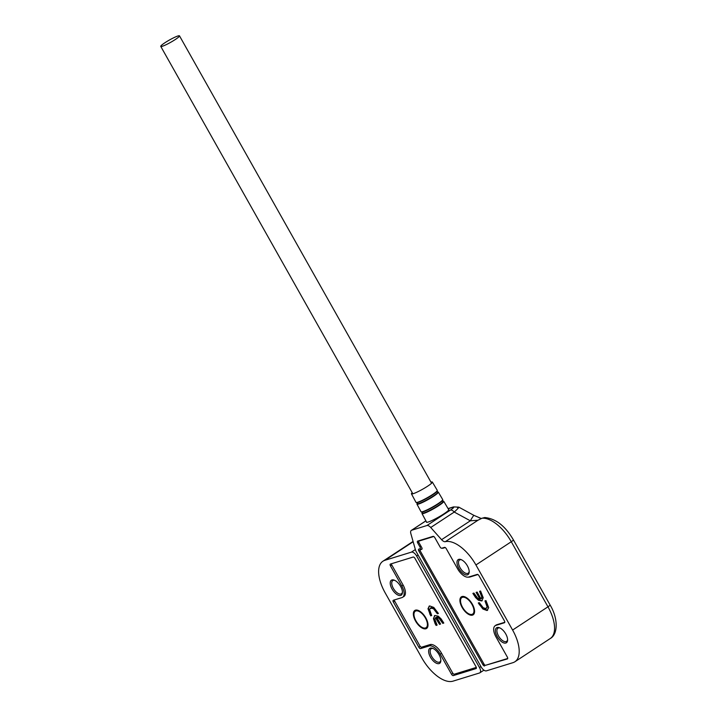 <?xml version="1.0" encoding="UTF-8"?>
<svg xmlns="http://www.w3.org/2000/svg" width="717" height="717" viewBox="0 0 717 717"><rect width="100%" height="100%" fill="white"/><g stroke="black" fill="none" stroke-linecap="round" stroke-linejoin="round"><path stroke-width="1.08" d="M430.944 482.111A12.001 1.461 150.6 0 1 432.351 482.057A12.001 1.461 150.6 0 1 425.244 487.694A12.001 1.461 150.6 0 1 413.126 493.717A12.001 1.461 150.6 0 1 411.441 493.843A12.001 1.461 150.6 0 1 412.212 492.669M472.046 614.361A9.85 4.777 56.7 0 1 462.537 607.29A9.85 4.777 56.7 0 1 462.447 597.315A9.85 4.777 56.7 0 1 464.957 597.53A9.85 4.777 56.7 0 1 473.964 611.242A9.85 4.777 56.7 0 1 472.046 614.361M473.964 611.242L474.009 610.319A8.963 4.347 -123.3 0 0 465.817 597.853L464.957 597.53M177.986 35.967A10.746 1.309 -29.4 0 0 167.142 41.353A10.746 1.309 -29.4 0 0 160.76 46.408A10.746 1.309 -29.4 0 0 162.266 46.291A10.746 1.309 -29.4 0 0 173.111 40.896A10.746 1.309 -29.4 0 0 179.492 35.85A10.746 1.309 -29.4 0 0 177.986 35.967M469.187 571.44A7.887 3.818 56.7 0 1 468.192 573.188A7.887 3.818 56.7 0 1 467.708 573.421A7.887 3.818 56.7 0 1 460.377 568.24A7.887 3.818 56.7 0 1 459.534 560.013A7.887 3.818 56.7 0 1 460.027 559.789A7.887 3.818 56.7 0 1 461.542 559.798M507.6 639.609A7.887 3.818 56.7 0 1 506.605 641.365A7.887 3.818 56.7 0 1 506.121 641.59A7.887 3.818 56.7 0 1 498.79 636.409A7.887 3.818 56.7 0 1 497.948 628.182A7.887 3.818 56.7 0 1 498.44 627.958A7.887 3.818 56.7 0 1 499.955 627.967M467.448 574.864A8.963 4.347 -123.3 0 0 469.187 572.032A8.963 4.347 -123.3 0 0 460.995 559.565A8.963 4.347 -123.3 0 0 458.719 559.377A8.963 4.347 -123.3 0 0 458.799 568.438A8.963 4.347 -123.3 0 0 467.448 574.864M505.852 643.032A8.963 4.347 -123.3 0 0 507.6 640.2A8.963 4.347 -123.3 0 0 499.408 627.733A8.963 4.347 -123.3 0 0 497.123 627.545A8.963 4.347 -123.3 0 0 497.213 636.606A8.963 4.347 -123.3 0 0 505.852 643.032M426.418 521.824A12.897 1.568 -29.4 0 0 426.373 522.173A12.897 1.568 -29.4 0 0 428.183 522.039A12.897 1.568 -29.4 0 0 441.197 515.568A12.897 1.568 -29.4 0 0 448.851 509.509A12.897 1.568 -29.4 0 0 448.528 509.366M462.008 596.544A10.746 5.216 56.7 0 1 464.75 596.777A10.746 5.216 56.7 0 1 474.573 611.726A10.746 5.216 56.7 0 1 472.485 615.132A10.746 5.216 56.7 0 1 462.115 607.424A10.746 5.216 56.7 0 1 462.008 596.544M473.847 612.157A8.963 4.347 -123.3 0 0 474.555 610.714M465.674 597.189A8.963 4.347 -123.3 0 0 464.195 597.234A8.963 4.347 -123.3 0 0 464.069 597.27M433.776 536.504L419.078 541.039A1.792 0.869 56.7 0 0 418.97 541.093A1.792 0.869 56.7 0 0 419.095 542.85L421.721 547.501A1.792 0.869 56.7 0 1 421.847 549.258A1.792 0.869 56.7 0 1 421.73 549.312L420.538 549.679L422.08 548.666M480.946 598.82L481.851 597.118L479.574 591.319L480.587 591.005L483.231 597.772L481.725 600.945L478.436 600.263L475.559 597.53L472.879 593.38L473.901 593.067L477.621 598.112L479.933 599.125L476.124 592.385L477.137 592.072L480.946 598.82L481.761 598.337M482.281 600.685L478.956 599.923L476.079 597.189L473.498 593.192M496.531 624.83L495.196 625.708A11.463 5.557 56.7 0 0 496.012 636.974L507.367 657.122A1.792 0.869 56.7 0 1 507.493 658.878A1.792 0.869 56.7 0 1 507.376 658.932L485.66 665.259A1.792 0.869 56.7 0 1 483.93 663.978L420.556 551.498A1.792 0.869 56.7 0 1 420.422 549.733A1.792 0.869 56.7 0 1 420.538 549.679M485.66 665.259L507.717 658.466M495.626 625.421A11.822 5.736 56.7 0 1 496.047 625.081A11.822 5.736 56.7 0 1 496.782 624.74L504.804 622.266M477.907 574.55L469.895 577.015A11.822 5.736 56.7 0 1 468.282 577.131M445.212 547.528L442.837 548.263A1.792 0.869 56.7 0 1 442.156 548.111M485.938 608.473L487.148 607.021L484.979 600.909L485.992 600.595L488.698 607.711L487.013 610.517L482.899 609.02L478.284 602.97L479.297 602.656L483.285 607.819L485.938 608.473L486.915 607.917M487.632 610.23L487.013 610.517L487.533 610.167L483.419 608.67L478.902 602.782M480.184 591.131L482.38 596.768L481.466 598.471M480.686 593.3L481.215 592.95M481.851 597.118L482.38 596.768M479.933 599.125L480.453 598.785L476.742 592.188M473.695 594.814L474.215 594.474M475.559 597.53L476.079 597.189M478.436 600.263L478.956 599.923M485.588 600.721L487.677 606.681L486.467 608.133M485.83 602.414L486.35 602.074M487.148 607.021L487.677 606.681M479.288 604.745L479.807 604.395M482.899 609.02L483.419 608.67M482.003 518.23L484.719 517.531C495.788 518.597 505.351 526.054 513.399 539.883A5.377 0.654 150.6 0 1 511.284 541.729L547.967 606.815A32.247 15.64 56.7 0 1 550.262 638.524C558.122 634.312 558.211 618.332 550.082 604.969A5.377 0.654 150.6 0 1 547.967 606.815L512.601 630.046A32.247 15.64 56.7 0 1 514.905 661.755A32.247 15.64 56.7 0 1 512.906 662.687L486.377 670.861A5.377 2.608 56.7 0 1 481.188 667.007L416.299 551.839A5.377 2.608 56.7 0 1 415.43 549.796L410.85 533.636A5.377 2.608 56.7 0 1 411.334 530.392A5.377 2.608 56.7 0 1 411.666 530.23L426.884 525.543A5.377 2.608 56.7 0 1 430.729 527.506L441.582 539.686A5.377 2.608 -123.3 0 0 445.338 541.676A32.247 15.64 56.7 0 1 475.927 564.96L511.284 541.729A32.247 15.64 56.7 0 0 482.003 518.23L477.952 520.246L445.338 541.676M441.582 539.686L470.325 520.802A14.331 0.672 118.6 0 1 473.928 515.371L481.349 518.534M512.601 630.046L475.927 564.96M457.545 507.726C459.982 506.327 458.88 507.77 454.255 512.055L470.325 520.802L477.952 520.246M495.196 625.708A11.463 5.557 56.7 0 1 495.904 625.376L504.463 622.732A1.792 0.869 56.7 0 0 504.571 622.688A1.792 0.869 56.7 0 0 504.445 620.922L478.956 575.679A1.792 0.869 56.7 0 0 477.226 574.398L468.667 577.033A11.463 5.557 56.7 0 1 457.598 568.805L446.252 548.666A1.792 0.869 56.7 0 0 444.522 547.385L441.789 548.227A1.792 0.869 56.7 0 1 440.059 546.937L434.816 537.642A1.792 0.869 56.7 0 0 433.086 536.361L417.688 541.102A1.792 0.869 56.7 0 0 417.572 541.156A1.792 0.869 56.7 0 0 417.697 542.921L419.974 546.946A1.792 0.869 56.7 0 1 420.099 548.711A1.792 0.869 56.7 0 1 419.992 548.765L418.791 549.132A1.792 0.869 56.7 0 0 418.683 549.186A1.792 0.869 56.7 0 0 418.809 550.943L482.882 664.668A1.792 0.869 56.7 0 0 484.611 665.95M448.143 508.72L452.472 507.385A5.377 4.652 -107.1 0 1 453.502 506.901L448.062 508.577M430.729 527.506L454.255 512.055A5.377 2.608 -123.3 0 0 450.41 510.092L426.884 525.543M425.916 628.764A10.746 5.216 56.7 0 1 415.546 621.047A10.746 5.216 56.7 0 1 415.448 610.167A10.746 5.216 56.7 0 1 418.181 610.4A10.746 5.216 56.7 0 1 428.004 625.358A10.746 5.216 56.7 0 1 425.916 628.764M419.104 610.821A8.963 4.347 -123.3 0 0 417.626 610.857A8.963 4.347 -123.3 0 0 417.509 610.902M437.11 625.116L436.097 625.43L435.147 623.754L433.453 618.663L434.959 615.491L438.248 616.172L441.125 618.905L443.805 623.055L442.783 623.369L439.064 618.323L436.752 617.31L440.561 624.059L439.548 624.373L435.452 617.758L436.268 617.274L434.834 619.327L437.11 625.116M434.403 615.751L434.959 615.491M394.404 599.923A1.792 0.869 56.7 0 0 394.762 601.267L419.902 645.892A1.792 0.869 56.7 0 0 421.632 647.173L430.021 644.592A11.822 5.736 56.7 0 1 441.43 653.07L452.606 672.904A1.792 0.869 56.7 0 0 454.327 674.195L476.312 667.41M403.375 596.786A11.822 5.736 56.7 0 0 403.859 596.526A11.822 5.736 56.7 0 0 403.017 584.902L391.84 565.077A1.792 0.869 56.7 0 1 391.482 563.732M431.267 607.622L429.537 609.414L431.706 615.527L430.693 615.84L427.986 608.724L429.671 605.928L433.785 607.424L438.401 613.465L437.388 613.779L433.4 608.616L430.29 608.177L431.267 607.622L433.919 608.276L438.311 613.313M429.053 606.215L429.671 605.928M435.147 623.754L435.676 623.405L437.02 624.964M436.097 625.43L436.626 625.09M439.548 624.373L440.068 624.023L436.268 617.274M436.752 617.31L437.28 616.961L439.593 617.982L439.064 618.323M441.941 621.872L442.461 621.522L439.593 617.982M442.783 623.369L443.312 623.028L442.461 621.522M433.453 618.663L434.681 615.598M435.676 623.405L433.973 618.323M429.653 613.994L430.182 613.653L431.625 615.374M430.693 615.84L431.222 615.5M433.4 608.616L433.919 608.276M436.554 612.318L437.083 611.968M437.388 613.779L437.908 613.438M427.986 608.724L429.331 606.062M430.182 613.653L428.515 608.383M427.278 625.78A8.963 4.347 -123.3 0 0 427.995 624.346M440.838 660.187A7.887 3.818 56.7 0 1 439.853 661.943A7.887 3.818 56.7 0 1 439.36 662.167A7.887 3.818 56.7 0 1 432.028 656.987A7.887 3.818 56.7 0 1 431.195 648.76A7.887 3.818 56.7 0 1 431.679 648.535A7.887 3.818 56.7 0 1 433.193 648.544M402.425 592.018A7.887 3.818 56.7 0 1 401.439 593.766A7.887 3.818 56.7 0 1 400.946 593.999A7.887 3.818 56.7 0 1 393.624 588.809A7.887 3.818 56.7 0 1 392.782 580.591A7.887 3.818 56.7 0 1 393.266 580.367A7.887 3.818 56.7 0 1 394.789 580.376M430.37 648.123A8.963 4.347 -123.3 0 0 430.46 657.184A8.963 4.347 -123.3 0 0 439.1 663.61A8.963 4.347 -123.3 0 0 440.838 660.778A8.963 4.347 -123.3 0 0 432.656 648.311A8.963 4.347 -123.3 0 0 430.37 648.123M391.957 579.945A8.963 4.347 -123.3 0 0 392.047 589.016A8.963 4.347 -123.3 0 0 400.686 595.442A8.963 4.347 -123.3 0 0 402.425 592.609A8.963 4.347 -123.3 0 0 394.242 580.143A8.963 4.347 -123.3 0 0 391.957 579.945M415.358 549.545L411.433 552.126L384.904 560.3A32.247 15.64 56.7 0 0 382.914 561.232A32.247 15.64 56.7 0 0 385.217 592.941L421.883 658.009A32.247 15.64 56.7 0 0 453.001 681.15L479.53 672.976A5.377 2.608 56.7 0 0 479.861 672.815L483.921 670.153M480.946 666.568L479.476 667.536L416.622 555.98L418.092 555.021M411.433 552.126A5.377 2.608 56.7 0 1 416.622 555.98M479.476 667.536A5.377 2.608 56.7 0 1 479.861 672.815M403.142 585.126L401.798 586.004L390.451 565.865A1.792 0.869 56.7 0 1 390.326 564.109A1.792 0.869 56.7 0 1 390.433 564.055L413.198 557.037A1.792 0.869 56.7 0 1 414.928 558.319L476.043 666.774A1.792 0.869 56.7 0 1 476.169 668.54A1.792 0.869 56.7 0 1 476.052 668.585L453.287 675.602A1.792 0.869 56.7 0 1 451.558 674.321L440.211 654.182L441.555 653.295M401.798 586.004A11.463 5.557 56.7 0 1 402.622 597.279A11.463 5.557 56.7 0 1 401.914 597.611L393.355 600.246A1.792 0.869 56.7 0 0 393.239 600.299A1.792 0.869 56.7 0 0 393.373 602.065L418.862 647.308A1.792 0.869 56.7 0 0 420.592 648.589L429.151 645.954A11.463 5.557 56.7 0 1 440.211 654.182M427.395 624.865L427.44 623.942A8.963 4.347 -123.3 0 0 425.62 617.713A8.963 4.347 -123.3 0 0 419.257 611.484L418.396 611.153A9.85 4.777 56.7 0 1 425.387 618.009A9.85 4.777 56.7 0 1 427.395 624.865A9.85 4.777 56.7 0 1 423.138 627.832A9.85 4.777 56.7 0 1 415.977 620.913A9.85 4.777 56.7 0 1 418.396 611.153M416.003 502.366A12.216 1.488 -29.4 0 0 417.375 502.339A12.216 1.488 -29.4 0 0 417.715 502.241A12.216 1.488 -29.4 0 0 430.048 496.11A12.216 1.488 -29.4 0 0 437.28 490.374L436.922 491.521A11.983 1.461 -29.4 0 1 428.148 497.589A11.983 1.461 -29.4 0 1 417.715 502.518A11.983 1.461 -29.4 0 1 417.169 502.644L416.003 502.375L411.441 493.843M437.415 491.808A12.01 1.461 150.6 0 1 431.759 496.998A12.01 1.461 150.6 0 1 418.352 503.701A12.01 1.461 150.6 0 1 417.16 503.217M416.819 502.68L417.151 503.262L417.482 502.841L416.953 504.141A12.261 1.488 -29.4 0 0 418.334 504.114A12.261 1.488 -29.4 0 0 418.674 504.015A12.261 1.488 -29.4 0 0 431.051 497.858A12.261 1.488 -29.4 0 0 438.311 492.104L436.913 491.889L437.451 491.826L437.119 491.244M421.399 511.92A12.198 1.488 -29.4 0 0 422.385 512.019L421.031 511.768A12.449 1.515 -29.4 0 0 422.43 511.732A12.449 1.515 -29.4 0 0 422.779 511.633A12.449 1.515 -29.4 0 0 435.344 505.386A12.449 1.515 -29.4 0 0 442.712 499.552L442.228 500.833A12.198 1.488 -29.4 0 0 442.658 499.937M422.654 512.126A12.234 1.488 150.6 0 1 422.716 512.063L421.99 513.56A12.485 1.524 -29.4 0 0 423.397 513.524A12.485 1.524 -29.4 0 0 423.747 513.426A12.485 1.524 -29.4 0 0 436.357 507.161A12.485 1.524 -29.4 0 0 443.751 501.3L442.093 501.138A12.234 1.488 150.6 0 1 442.174 501.12M442.81 501.004A12.234 1.488 150.6 0 1 437.11 506.265A12.234 1.488 150.6 0 1 423.433 513.112A12.234 1.488 150.6 0 1 422.232 512.601M422.385 512.019A12.198 1.488 -29.4 0 0 422.788 511.92A12.198 1.488 -29.4 0 0 433.211 507.009A12.198 1.488 -29.4 0 0 442.228 500.833M419.078 541.039L420.117 540.358M470.935 576.334L469.895 577.015M443.877 547.582L442.837 548.263M452.472 507.385C454.605 506.82 453.924 507.726 450.41 510.092M411.666 530.23L425.907 520.874M495.904 625.376L496.953 624.686M418.809 550.943L420.225 550.011M483.93 663.978L482.882 664.668M418.818 542.186L417.697 542.921M421.022 546.255L419.974 546.946M384.904 560.3L413.153 541.747M390.451 565.865L391.796 564.987M453.287 675.602L456.424 673.55M452.947 673.406L451.558 674.321M431.419 644.458L429.151 645.954M420.592 648.589L423.72 646.528M393.373 602.065L394.708 601.178M420.243 646.393L418.862 647.308M442.093 501.138L442.855 501.022L442.532 500.439M416.953 504.141L421.031 511.768M421.99 513.56L426.678 522.317M432.351 482.057L437.28 490.374M438.311 492.104L442.712 499.552M422.716 512.063L422.214 512.646L421.892 512.072M443.751 501.3L448.815 509.841M160.76 46.408L412.849 493.798M179.492 35.85L431.58 483.24M418.97 541.093L420.063 540.376M420.422 549.733L422.08 548.648M513.399 539.883L550.082 604.969M478.965 517.674L481.439 518.49M514.905 661.755L550.262 638.524M473.928 515.371L458.826 507.152L453.502 506.901M425.88 520.829L411.334 530.392M382.914 561.232L413.064 541.434M404.28 596.186L402.622 597.279"/></g></svg>
